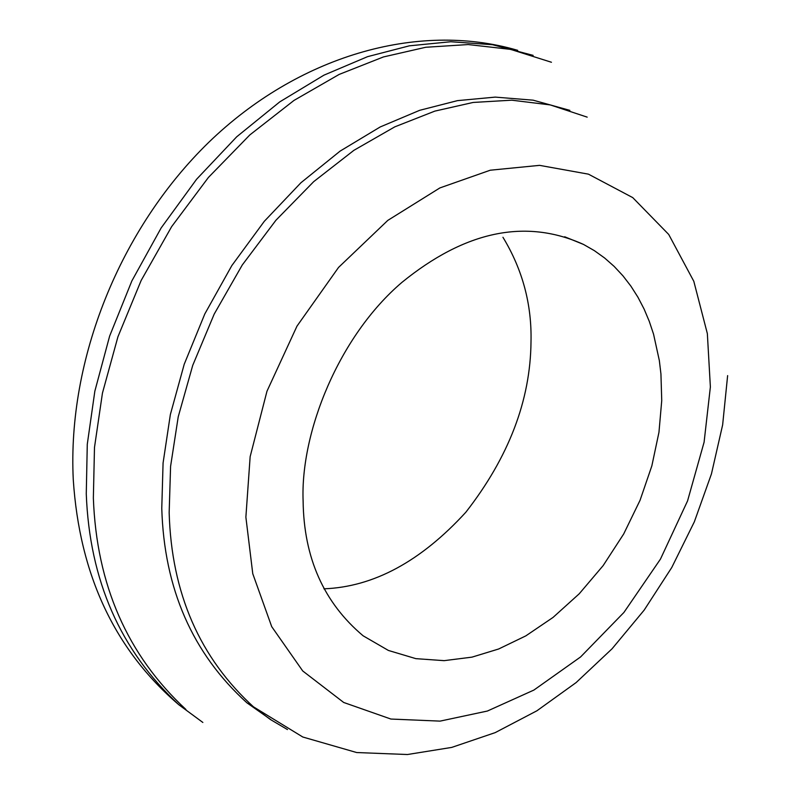 <?xml version="1.0" encoding="UTF-8"?>
<svg xmlns="http://www.w3.org/2000/svg" width="801" height="801" viewBox="0 0 801 801"><rect width="100%" height="100%" fill="white"/><g stroke="black" fill="none" stroke-linecap="round" stroke-linejoin="round"><path stroke-width="1.2" d="M323.904 588.815C373.516 586.973 420.825 561.441 465.852 512.219C508.745 457.161 530.462 400.37 531.003 341.837C531.904 304.45 522.552 269.597 502.948 237.276M569.871 110.368L533.136 100.175L495.238 97.111L457.471 100.636L419.694 110.308L380.205 126.959L340.105 151.109L300.916 182.758L264.29 221.326L231.809 265.612L204.826 313.912L184.23 364.225L170.363 414.528L163.074 463.028L161.772 508.295C164.105 588.675 192.48 653.516 246.918 702.817L270.808 719.638M551.448 62.258L510.587 49.372L468.174 44.556L425.711 47.269L383.409 56.951L339.143 74.433L294.037 100.395L249.822 134.938L208.41 177.452L171.664 226.603L141.156 280.46L117.947 336.74L102.448 393.091L94.488 447.429L93.357 498.102C96.551 584.76 127.399 655.208 185.912 709.456L178.863 704.78L202.853 722.452M710.377 386.943L707.353 333.616L693.806 281.291L668.715 234.453L632.75 197.617L588.435 174.157L539.574 165.356L490.252 170.213L439.889 187.925L387.814 220.385L338.553 267.424L296.991 326.117L266.973 391.228L250.152 456.65L245.877 517.146L252.766 573.706L271.719 626.662L302.728 670.968L343.689 702.467L390.908 719.048L440.079 721.12L487.398 711.038L533.907 690.062L580.585 656.95L623.929 612.435L660.465 559.098L687.568 500.885L704.089 442.202L710.377 386.943M303.118 501.096C303.809 557.826 323.824 602.722 363.143 635.814L388.415 650.452L415.869 658.652L444.134 660.655L471.979 657.14L498.663 648.99L525.826 635.874L553.06 617.411L579.233 593.781L603.133 565.626L623.679 533.997L640.069 500.255L651.844 465.892L658.963 432.28L661.736 400.57L660.935 373.957L659.343 360.58L653.556 334.177L649.291 321.391L644.094 309.036L637.956 297.251L630.898 286.137L622.948 275.824L614.167 266.413L604.615 257.992L594.352 250.643L583.498 244.425C525.676 218.262 465.151 230.918 401.912 282.393C338.813 336.15 300.315 432.35 303.118 501.096M533.136 55.379L492.535 44.716L450.813 41.732L409.341 45.827L367.569 56.661L323.934 75.164L279.759 101.877L236.706 136.801L196.595 179.244L161.171 227.905L131.875 280.901L109.647 336.05L94.848 391.158L87.279 444.275L86.268 493.857C89.522 580.294 120.39 650.602 178.863 704.78C114.773 650.001 79.569 574.978 73.271 479.719C67.274 359.269 120.22 228.445 208.711 142.368C297.311 56.671 416.87 20.806 517.686 50.333M587.193 117.136L550.267 104.921L511.789 100.185L473.151 102.448L434.853 111.109L394.813 126.848L353.912 150.318L313.712 181.637L275.924 220.255L242.272 264.981L214.217 314.052L192.731 365.366L178.233 416.78L170.583 466.372L169.161 512.63C171.434 593.211 199.799 658.192 254.257 707.553L270.388 719.498L287.459 729.571M727.628 375.619L722.642 424.88L711.438 473.942L694.347 521.801L671.759 567.508L644.154 610.132L612.074 648.77L576.109 682.592L536.91 710.787L495.198 732.625L451.744 747.403L407.439 754.522L356.685 752.539L302.788 737.01L246.918 702.817M583.498 244.425L564.675 236.766"/></g></svg>
